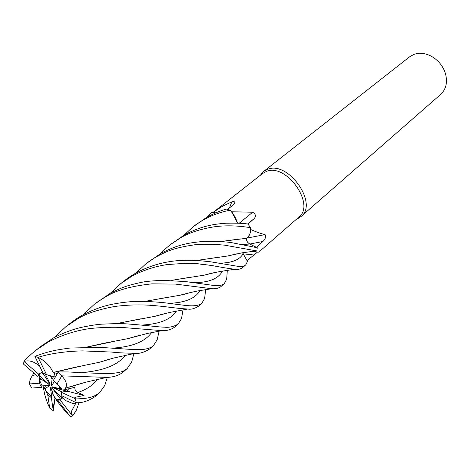 <?xml version="1.0" encoding="UTF-8"?>
<svg xmlns="http://www.w3.org/2000/svg" width="470" height="470" viewBox="0 0 470 470"><rect width="100%" height="100%" fill="white"/><g stroke="black" fill="none" stroke-linecap="round" stroke-linejoin="round"><path stroke-width="0.7" d="M254.523 251.626L256.89 250.951L257.208 247.725L234.836 243.301C227.921 241.692 217.111 241.098 202.411 241.521C188.335 242.89 178.042 244.523 161.175 253.218L146.199 263.635M257.166 247.702L249.74 244.024L257.208 247.725M246.897 241.081L246.433 239.465M160.787 253.436C163.401 250.528 166.985 247.302 171.538 243.76L181.185 237.479C189.434 232.668 200.226 229.143 213.562 226.904C225.018 225.253 237.368 225.518 250.598 227.703L250.604 227.774C250.915 232.562 249.611 236.063 246.691 238.261C249.611 236.063 250.915 232.562 250.604 227.774L251.015 229.642C256.796 232.18 261.485 233.831 265.086 234.595C266.161 236.839 265.421 239.142 262.871 241.51L256.367 247.302M184.216 234.976L192.959 226.922C195.397 224.877 199.027 222.451 203.851 219.649C212.193 215.054 220.988 211.911 230.235 210.225L230.294 210.29C233.796 214.297 236.187 218.585 237.462 223.156C236.187 218.585 233.796 214.297 230.294 210.29L231.88 211.758L252.666 212.246C255.839 214.179 256.267 216.359 253.947 218.779L247.907 224.072M250.199 251.673L258.717 252.167L298.897 217.093C315.564 204.902 286.994 163.572 266.978 171.203L262.701 173.401L214.05 211.67L222.715 206.089L231.828 201.883C233.843 201.36 234.847 201.618 234.847 202.652L233.502 204.591L227.721 209.356M255.756 251.773L255.868 251.321M257.143 252.431L247.008 260.586M296.717 218.996L301.082 216.482C318.325 203.857 288.803 161.163 268.112 169.1L263.705 171.368L260.415 175.198M57.687 400.334L70.441 416.679C66.634 412.866 62.381 407.925 57.675 401.862L53.551 395.711L56.095 398.971L54.655 397.555L57.687 400.334L60.078 399.911L61.94 397.608L60.642 399.306L51.829 387.597L59.655 395.881L62.486 397.25L62.404 397.961L59.655 395.881M56.095 398.971L59.314 399.582L60.642 399.306M43.61 373.321L44.104 375.013L41.125 372.452L42.5 371.935L38.728 374.202L37.882 376.488L38.869 375.283L49.285 384.636L41.184 379.131L39.38 376.799L39.874 376.153L39.38 376.799L39.357 383.197L41.595 387.339L42.065 385.888L48.945 385.371L49.591 385.864L45.384 388.296L45.79 391.005L51.671 396.486L50.325 387.292L50.719 387.18L53.551 395.711M50.425 375.771L53.198 377.134L55.583 376.593L53.198 377.134L52.088 379.173L50.425 375.771M60.019 386.91L61.834 388.89L59.05 388.531L60.019 386.91M68.473 388.884L67.345 391.216L62.24 392.051L52.675 387.48L52.088 386.792L59.05 388.531M301.082 216.482L440.672 94.405C446.206 89.141 447.763 82.085 445.343 73.232C442.816 65.753 438.116 60.078 431.237 56.2C425.162 53.098 419.387 52.499 413.917 54.408L409.558 56.841L263.705 171.368M246.345 259.446L242.596 252.743M255.927 247.085L249.776 244.018C247.273 242.403 246.233 240.487 246.638 238.267M220.6 241.527L246.744 238.255L249.782 234.683L251.015 229.642M246.985 238.073L265.086 234.595M248.289 236.809L250.093 233.408L250.669 229.066M237.532 223.162L231.88 211.758M239.195 223.262L252.666 212.246M237.039 221.558L231.34 211.512M229.407 207.969L231.828 201.883M215.642 212.869L213.498 212.111L214.05 211.67M213.498 212.111L213.186 212.381L215.313 213.004M206.547 217.346L211.947 212.146L215.289 213.016L213.186 212.381M52.528 392.638L51.671 396.486M45.79 391.005L44.503 388.197L45.578 385.623L44.503 388.197L45.384 388.296M41.184 379.131L39.157 379.296L42.065 385.888M39.157 379.296L39.38 376.799L38.522 375.695M39.897 373.186L38.869 375.283M45.232 373.92L50.178 383.996L50.043 384.413L50.108 383.861M50.043 384.413L44.104 375.013M54.426 381.147L51.87 385.588L51.295 385.377L52.746 384.072M51.295 385.377L52.088 379.173M107.307 377.363L104.704 385.6L99.605 392.685C94.112 396.633 90.211 398.63 75.699 398.918C73.808 397.967 74.501 397.256 77.767 396.768L84.054 395.47L52.675 387.48M53.222 389.066L51.988 388.232M50.972 387.944L50.325 387.292M44.168 385.729L43.193 388.05L44.503 388.197L47.728 394.724L51.377 397.679L53.051 390.041M227.327 270.344L226.663 279.245L224.225 283.698C222.234 285.337 218.738 285.936 213.744 285.478L185.38 281.542L162.79 280.373C152.95 280.731 145.806 281.401 141.358 282.376C130.46 284.808 123.728 286.265 110.115 293.38L94.447 304.272M55.025 398.166L53.286 410.733L51.377 397.679M47.728 394.724L49.691 408.054L53.286 410.733M49.691 408.054L49.661 408.001C46.477 400.957 44.55 394.982 43.875 390.077L43.892 390.029M83.043 314.829L93.971 304.642C96.873 302.281 100.821 299.649 105.821 296.764C115.867 290.366 131.248 286.06 151.957 283.845L175.475 284.097L211.706 288.715C215.389 289.009 218.403 288.345 220.747 286.741L220.847 286.653M205.696 289.637L204.597 298.491L201.824 303.291C198.845 305.905 192.377 306.493 182.407 305.048C170.451 303.667 166.086 302.727 158.343 302.198C152.174 301.646 144.631 301.405 135.707 301.464C128.539 301.652 120.355 302.656 111.155 304.484C105.427 305.618 94.658 308.749 82.397 315.188C79.007 316.98 75.03 319.623 70.453 323.107L69.93 323.524M39.357 383.197L29.416 383.961L31.86 388.05L41.595 387.339M29.416 383.961L29.399 383.89C29.728 380.318 30.697 377.674 32.312 375.965L35.573 374.496M54.285 337.507L65.912 326.679L77.979 318.66C86.139 313.613 98.224 309.583 114.245 306.558C128.88 304.601 143.227 304.378 157.297 305.888C167.062 306.698 174.317 308.208 187.683 309.031C190.75 309.642 194.263 308.778 198.222 306.44M79.13 402.485L76.252 410.41L72.639 415.979L60.078 399.911M70.453 416.69L72.639 415.979M110.303 293.274L120.813 283.569L132.235 275.984C143.015 270.338 154.366 266.578 166.28 264.716C183.799 263.147 195.373 262.994 201.001 264.246C213.697 265.315 220.26 267.518 234.683 269.251C237.027 269.856 239.6 269.375 242.403 267.8L245.71 264.904C244.353 266.232 241.686 266.696 237.703 266.302L210.636 261.813C202.035 260.962 196.231 259.945 181.608 260.427C165.751 261.126 150.612 265.274 136.183 272.876C131.065 275.837 127.3 278.334 124.891 280.367L120.778 283.598M242.573 252.748L247.508 261.443L245.716 264.904M183.018 309.848L181.514 318.619L178.154 323.989C173.9 326.673 169.224 327.725 164.124 327.149C159.659 327.179 151.04 325.769 130.172 324.159C124.474 323.513 115.685 323.495 103.817 324.094C98.9 324.118 90.775 325.352 79.442 327.802C70.306 330.234 61.629 333.63 53.398 337.995L40.878 346.337L36.443 349.821M38.728 374.202L23.976 361.483L23.5 364.091L37.882 376.488M23.976 361.483L24.005 361.442C27.096 357.876 31.126 354.092 36.102 350.085L48.627 341.749C62.986 334.558 77.315 330.093 91.609 328.348C103.529 327.302 113.799 327.008 122.429 327.484L162.156 330.645C166.897 330.81 170.957 329.705 174.323 327.343L174.464 327.214M136.183 272.876L145.306 264.346C148.073 262.002 152.069 259.311 157.286 256.279C167.073 251.385 172.22 248.131 194.815 244.764C202.746 243.936 212.651 244.065 224.537 245.152L256.89 250.951M75.699 398.918L61.124 392.174L67.345 391.216L68.479 388.878M76.299 402.737L76.31 402.831C75.735 404.4 72.762 403.842 67.38 401.163L66.505 401.063L62.404 397.961L61.846 395.746L76.299 402.737L75.3 398.96M76.328 402.767L76.739 402.731C82.373 402.996 88.525 400.934 95.187 396.545L99.605 392.685M230.235 210.225L226.769 209.097C222.169 210.025 215.707 212.616 207.382 216.87L193.305 226.646M159.095 331.197L157.192 339.828L153.379 345.662C151.557 347.495 148.085 348.769 142.956 349.492L133.263 349.562L99.91 347.353L69.965 348.047C58.58 349.633 51.007 350.444 35.373 356.178L34.856 356.401L43.117 373.198L46.489 374.549L38.076 357.353L34.856 356.401M38.076 357.353L38.141 357.353C46.53 354.509 62.475 351.313 82.432 350.89L111.525 352.048C117.3 352.759 125.249 353.164 135.354 353.264C139.214 353.839 143.891 352.471 149.372 349.157L153.214 345.797M250.598 227.703L247.996 224.084C243.895 223.297 236.668 222.997 226.311 223.203C216.112 224.02 203.516 224.954 184.745 234.677L170.228 244.77M133.927 353.552L131.635 362.112L127.17 368.574C123.833 370.947 123.005 372.175 112.412 373.415C102.154 373.556 87.397 373.062 68.126 371.94L58.257 371.923L53.533 380.177L56.876 384.202L61.787 375.859L58.257 371.923M61.787 375.859L106.796 377.392C113.429 377.198 118.798 375.507 122.899 372.316L123.093 372.14M144.231 301.487L180.333 295.172L191.202 292.369M43.193 388.05L43.875 390.077M144.466 301.493L167.461 297.351M180.768 295.048L190.444 292.546M196.172 260.515L227.48 256.021L236.886 253.824M196.372 260.527L216.118 257.589M227.921 255.909L236.204 253.97M72.832 415.762C71.082 413.371 71.117 410.98 72.932 408.583L75.365 404.041L75.065 403.695M57.34 373.527L54.873 374.067L53.151 372.463C50.184 365.995 45.179 360.96 38.141 357.353M53.157 372.463L72.962 367.752L99.493 362.241L113.711 358.017M53.116 372.54L82.573 365.742M100.034 362.059L112.823 358.24M166.345 313.173L155.223 316.21M140.73 318.848L116.454 323.63M116.184 323.63L154.73 316.369L167.091 313.002M86.639 347.177L113.299 341.555M128.463 338.471L139.713 335.292M39.703 366.248C34.239 361.512 29.005 359.914 24.005 361.442M86.368 347.177L103.142 343.411L127.981 338.617L140.554 335.081M84.054 395.47L77.991 392.438C75.658 391.346 74.63 389.636 74.9 387.315L66 389.43L65.495 388.079C67.562 385.13 66.346 381.07 61.846 375.9M246.586 238.272C246.18 240.499 247.232 242.414 249.74 244.018L249.776 244.018M82.708 383.097L83.166 382.921M220.794 241.539L238.801 239.107M65.495 388.079L84.095 382.662M53.386 410.322C52.852 408.031 54.25 402.426 55.014 398.149M171.356 280.402L192.042 276.953M204.785 275.015L214.443 272.618M171.109 280.396L204.333 275.144L215.107 272.483M54.873 374.067L53.198 377.134L46.489 374.549M66 389.43L61.834 388.89L56.876 384.202M61.846 395.746L61.124 392.174M75.365 404.041L74.871 403.707M219.155 263.159C231.657 263.047 239.624 259.933 243.061 253.812L253.589 254.94M249.823 244.042L262.871 241.51M247.543 224.031L253.947 218.779M169.094 303.32C185.074 302.733 195.379 298.479 200.008 290.554M81.939 372.54C103.283 370.842 117.753 365.114 125.349 355.361M141.223 325.087C159.107 324.277 170.833 319.618 176.409 311.099M113.123 348.106C132.352 346.789 145.171 341.614 151.581 332.572M77.991 392.438C86.462 389.56 93.025 385.177 97.672 379.29M241.974 244.541L249.746 244.018M194.257 282.67C209.074 282.505 218.456 278.675 222.398 271.166M297.199 218.574L298.485 218.239M78.061 384.719L78.625 384.237L78.061 384.719M107.001 360.143L107.548 359.679L107.001 360.143M134.162 337.084L134.661 336.655L134.162 337.084M160.147 315.012L160.611 314.624L160.147 315.012M184.604 294.243L185.016 293.897L184.604 294.243M208.063 274.321L208.422 274.016L208.063 274.321M230.212 255.516L230.506 255.269L230.212 255.516M234.524 203.481L234.847 202.652M260.926 174.799L261.496 173.583M224.225 283.698L220.783 286.712M70.453 323.113L65.912 326.679M201.712 303.385L198.193 306.464M178.154 323.989L174.317 327.343M127.17 368.574L122.893 372.316M180.333 295.172C180.703 294.919 196.389 291.03 198.681 290.801L211.706 288.715M76.31 402.831L76.739 402.737M227.48 256.021L242.003 252.848L256.309 250.898M78.931 384.437L79.089 384.102M99.493 362.241L113.628 358.034L135.354 353.264M187.689 309.037L169.159 312.562L154.73 316.369M33.646 372.839L32.312 375.965M162.156 330.645L147.58 333.412L127.981 338.617M106.796 377.392L85.752 382.21L69.537 387.115M234.683 269.251C221.129 271.313 213.821 272.359 204.333 275.144"/></g></svg>
